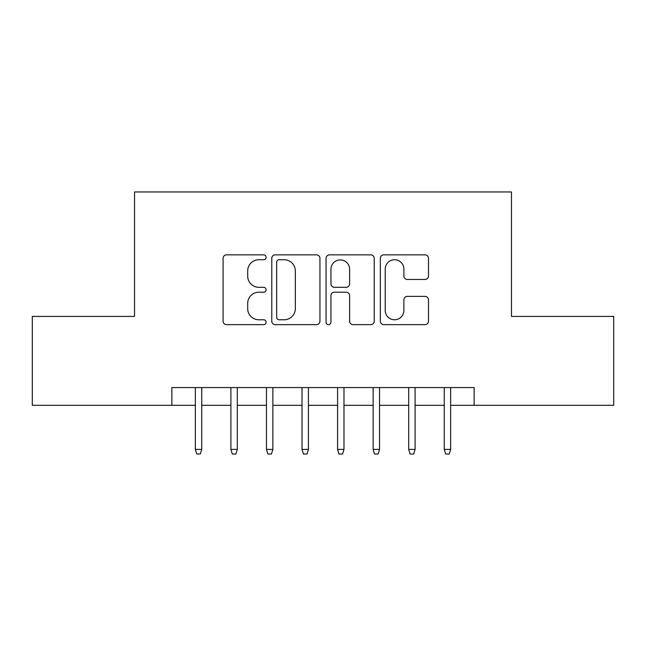 <?xml version="1.0" encoding="UTF-8"?>
<svg xmlns="http://www.w3.org/2000/svg" width="646" height="646" viewBox="0 0 646 646"><rect width="100%" height="100%" fill="white"/><g stroke="black" fill="none" stroke-linecap="round" stroke-linejoin="round"><path stroke-width="0.97" d="M266.104 257.294A2.447 2.447 0 0 0 263.665 254.847L226.576 254.847A3.488 3.488 0 0 0 223.088 258.335L223.088 321.167A3.488 3.488 0 0 0 226.576 324.655L263.665 324.655A2.447 2.447 0 0 0 266.104 322.209A2.447 2.447 0 0 0 263.665 319.77L258.86 319.77A11.168 11.168 0 0 1 247.693 308.602L247.693 303.362A11.168 11.168 0 0 1 258.86 292.194L263.665 292.194A2.447 2.447 0 0 0 266.104 289.755A2.447 2.447 0 0 0 263.665 287.308L258.86 287.308A11.168 11.168 0 0 1 247.693 276.141L247.693 270.9A11.168 11.168 0 0 1 258.86 259.732L263.665 259.732A2.447 2.447 0 0 0 266.104 257.294M425.003 279.452A3.488 3.488 0 0 0 428.5 275.963L428.5 258.335A3.488 3.488 0 0 0 425.003 254.847L383.821 254.847A3.488 3.488 0 0 0 380.332 258.335L380.332 321.167A3.488 3.488 0 0 0 383.821 324.655L425.003 324.655A3.488 3.488 0 0 0 428.5 321.167L428.5 299.873A3.488 3.488 0 0 0 425.003 296.385L407.384 296.385A3.488 3.488 0 0 0 403.887 299.873L403.887 310.435A9.335 9.335 0 0 1 394.553 319.77A9.335 9.335 0 0 1 385.218 310.435L385.218 269.067A9.335 9.335 0 0 1 394.553 259.732A9.335 9.335 0 0 1 403.887 269.067L403.887 275.963A3.488 3.488 0 0 0 407.384 279.452L425.003 279.452M171.868 405.317L32.3 405.317L32.3 316.419L134.538 316.419L134.538 191.959L511.462 191.959L511.462 316.419L613.7 316.419L613.7 405.317L474.132 405.317L474.132 387.543L171.868 387.543L171.868 405.317L195.342 405.317M319.948 258.335A3.488 3.488 0 0 0 316.459 254.847L275.269 254.847A3.488 3.488 0 0 0 271.78 258.335L271.78 321.167A3.488 3.488 0 0 0 275.269 324.655L316.459 324.655A3.488 3.488 0 0 0 319.948 321.167L319.948 258.335M329.541 254.847L370.731 254.847A3.488 3.488 0 0 1 374.22 258.335L374.22 321.167A3.488 3.488 0 0 1 370.731 324.655L353.104 324.655A3.488 3.488 0 0 1 349.615 321.167L349.615 295.682A3.488 3.488 0 0 0 346.127 292.194L334.434 292.194A3.488 3.488 0 0 0 330.938 295.682L330.938 322.209A2.447 2.447 0 0 1 328.499 324.655A2.447 2.447 0 0 1 326.052 322.209L326.052 258.335A3.488 3.488 0 0 1 329.541 254.847M201.738 405.317L230.897 405.317M237.3 405.317L266.459 405.317M272.862 405.317L302.021 405.317M308.417 405.317L337.583 405.317M343.979 405.317L373.138 405.317M379.541 405.317L408.7 405.317M415.103 405.317L444.262 405.317M450.658 405.317L474.132 405.317M279.104 259.732A2.447 2.447 0 0 0 276.666 262.179L276.666 317.323A2.447 2.447 0 0 0 279.104 319.77L284.167 319.77A11.168 11.168 0 0 0 295.335 308.602L295.335 270.9A11.168 11.168 0 0 0 284.167 259.732L279.104 259.732M349.615 269.245A9.335 9.335 0 0 0 340.28 259.91A9.335 9.335 0 0 0 330.938 269.245L330.938 283.82A3.488 3.488 0 0 0 334.434 287.308L346.127 287.308A3.488 3.488 0 0 0 349.615 283.82L349.615 269.245M195.342 449.414L196.764 454.041L200.317 454.041L201.738 449.414L195.342 449.414L195.342 387.543M201.738 449.414L201.738 387.543M230.897 449.414L232.326 454.041L235.879 454.041L237.3 449.414L230.897 449.414L230.897 387.543M237.3 449.414L237.3 387.543M266.459 449.414L267.88 454.041L271.441 454.041L272.862 449.414L266.459 449.414L266.459 387.543M272.862 449.414L272.862 387.543M302.021 449.414L303.442 454.041L306.995 454.041L308.417 449.414L302.021 449.414L302.021 387.543M308.417 449.414L308.417 387.543M337.583 449.414L339.005 454.041L342.558 454.041L343.979 449.414L337.583 449.414L337.583 387.543M343.979 449.414L343.979 387.543M373.138 449.414L374.559 454.041L378.12 454.041L379.541 449.414L373.138 449.414L373.138 387.543M379.541 449.414L379.541 387.543M408.7 449.414L410.121 454.041L413.674 454.041L415.103 449.414L408.7 449.414L408.7 387.543M415.103 449.414L415.103 387.543M444.262 449.414L445.683 454.041L449.236 454.041L450.658 449.414L444.262 449.414L444.262 387.543M450.658 449.414L450.658 387.543"/></g></svg>
